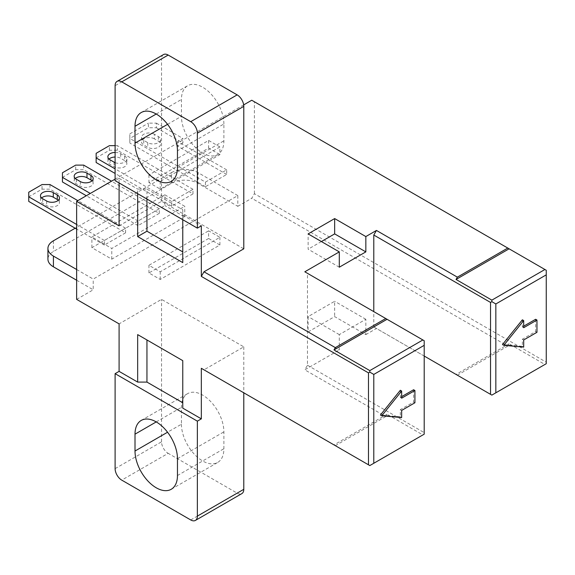 <?xml version="1.0" encoding="UTF-8"?>
<svg xmlns="http://www.w3.org/2000/svg" width="575" height="575" viewBox="0 0 575 575"><rect width="100%" height="100%" fill="white"/><g stroke="black" fill="none" stroke-linecap="round" stroke-linejoin="round"><path stroke-width="0.43" stroke-dasharray="2.88 2.16" d="M28.75 192.222L28.75 201.415M125.587 232.818L125.587 228.217L104.362 240.472L104.362 245.072L125.587 232.818L49.975 189.161L42.018 189.161L28.75 196.815M104.362 245.072L76.64 229.066M41.623 197.965A7.504 4.334 0 0 0 40.48 200.265A7.504 4.334 0 0 0 42.679 203.327L46.661 205.627A7.504 4.334 0 0 0 54.833 206.562A7.504 4.334 0 0 0 59.469 202.565A7.504 4.334 0 0 0 58.327 200.265M42.018 189.161L42.018 184.561M49.975 184.561L49.975 189.161M62.445 172.766L62.445 181.959M159.282 213.361L159.282 208.768L138.058 221.023L138.058 225.616L159.282 213.361L83.67 169.704L75.713 169.704L62.445 177.366M138.058 225.616L86.322 195.744M75.318 178.516A7.504 4.334 0 0 0 74.175 180.809A7.504 4.334 0 0 0 76.374 183.878L80.356 186.171A7.504 4.334 0 0 0 88.536 187.112A7.504 4.334 0 0 0 93.164 183.109A7.504 4.334 0 0 0 92.022 180.809M75.713 169.704L75.713 165.111M83.67 165.111L83.67 169.704M96.14 153.317L96.14 162.509M192.984 193.904L192.984 189.312L171.752 201.566L171.752 206.159L192.984 193.904L117.365 150.255L109.408 150.255L96.14 157.909M171.752 206.159L115.108 173.456M109.013 159.059A7.504 4.334 0 0 0 107.87 161.359A7.504 4.334 0 0 0 110.069 164.421L114.051 166.721A7.504 4.334 0 0 0 122.231 167.656A7.504 4.334 0 0 0 126.859 163.652A7.504 4.334 0 0 0 124.66 160.59L120.685 158.29A7.504 4.334 0 0 0 115.108 157.025M109.408 150.255L109.408 145.655M115.108 145.655L117.365 145.655L117.365 150.255M205.447 182.11L205.447 186.71L226.679 174.455L226.679 169.855L205.447 182.11L129.835 138.46L129.835 133.86L129.835 143.053L129.835 138.46L148.407 127.736L148.407 123.136L156.364 123.136L156.364 127.736L148.407 127.736M205.447 186.71L129.835 143.053M156.364 127.736L182.9 143.053L177.596 146.115L177.596 141.522L182.9 138.46L182.9 143.053M226.679 174.455L177.596 146.115M154.38 138.841A7.504 4.334 -0 0 0 146.201 137.899A7.504 4.334 -0 0 0 141.565 141.903A7.504 4.334 -0 0 0 143.764 144.965L147.746 147.265A7.504 4.334 -0 0 0 155.926 148.206A7.504 4.334 -0 0 0 160.554 144.203A7.504 4.334 -0 0 0 158.355 141.141L154.38 138.841L154.38 134.241L158.355 136.541A7.504 4.334 180 0 1 160.554 139.603A7.504 4.334 180 0 1 155.926 143.606A7.504 4.334 180 0 1 147.746 142.672L143.764 140.372A7.504 4.334 180 0 1 141.565 137.31A7.504 4.334 180 0 1 146.201 133.307A7.504 4.334 180 0 1 154.38 134.241M156.364 123.136L182.9 138.46M115.108 152.433A7.504 4.334 180 0 1 120.685 153.697L124.66 155.998A7.504 4.334 180 0 1 126.859 159.059A7.504 4.334 180 0 1 122.856 162.89A7.504 4.334 180 0 1 115.108 162.632M138.058 221.023L90.304 193.444M159.282 208.768L111.528 181.197M226.679 169.855L177.596 141.522M129.835 133.86L148.407 123.136M171.752 201.566L115.108 168.863M192.984 189.312L117.365 145.655M104.362 240.472L76.64 224.466M125.587 228.217L77.833 200.646M76.64 269.502L93.222 279.076L237.82 195.593L237.82 206.317L198.023 183.339A18.759 10.832 0 0 0 171.494 183.339L53.425 251.505A18.759 10.832 0 0 0 47.926 259.16M171.494 183.339L171.494 172.615L75.181 228.217M237.82 195.593L198.023 172.615L198.023 183.339M171.494 172.615A18.759 10.832 180 0 1 198.023 172.615M164.86 194.824L184.755 206.317L111.794 248.443L91.892 236.95L164.86 194.824L164.86 205.548L91.892 247.674L111.794 259.16L184.755 217.041L164.86 205.548M184.755 217.041L184.755 206.317M111.794 259.16L111.794 248.443M91.892 247.674L91.892 236.95M76.64 280.226L93.222 289.8L93.222 279.076M208.632 238.481L148.939 272.945L160.217 279.457L219.909 244.993L208.632 238.481L208.632 230.827L219.909 237.331L160.217 271.803L148.939 265.291L208.632 230.827M219.909 244.993L219.909 237.331M148.939 272.945L148.939 265.291M160.217 279.457L160.217 271.803M219.909 146.956L160.217 181.42L148.939 174.915L208.632 140.444L219.909 146.956L219.909 154.618L160.217 189.082L148.939 182.57L208.632 148.106L219.909 154.618M208.632 140.444L208.632 148.106M148.939 174.915L148.939 182.57M160.217 181.42L160.217 189.082M339.3 267.202L308.128 249.205L308.128 233.888M321.396 241.543L308.128 249.205M308.128 331.926L339.3 349.923L339.3 334.6L365.837 319.283L365.837 334.607L334.657 316.602L308.128 331.926L308.128 316.602L334.657 301.286L334.657 316.602M365.837 319.283L334.657 301.286M339.3 334.6L308.128 316.602M304.815 271.795L307.467 273.333L307.467 365.24L304.815 369.833L339.3 349.923M365.837 334.607L376.445 328.476L373.793 326.945L373.793 311.628M237.82 206.317L251.749 198.274L254.402 193.682L546.25 362.178L546.25 270.264L251.749 100.237M509.105 343.793L456.04 374.433L491.862 395.111L544.92 364.471L509.105 343.793L507.783 346.092L251.749 198.274M507.783 346.092L457.369 375.195L376.445 328.476M387.061 414.259L333.996 444.892L369.811 465.57L422.877 434.937L387.061 414.259L385.732 416.552L304.815 369.833M385.732 416.552L335.326 445.661L203.988 369.833L243.786 346.854L161.539 299.374L119.09 323.883M76.64 299.374L93.222 289.8M182.764 360.647L182.764 408.128M146.948 199.036L146.948 189.082L182.764 209.76L182.764 219.715M182.764 209.76L182.764 262.61M137.662 193.674L137.662 189.082L146.948 189.082M182.764 215.122L201.336 225.846M119.09 182.951L119.09 178.358L115.108 180.658M119.09 178.358L137.662 189.082M422.877 434.937L424.206 434.168L424.206 340.731L307.467 273.333M307.467 365.24L424.206 432.637M413.59 389.749L413.59 402.004L400.329 409.659L400.329 416.796L380.427 415.021M400.329 390.267L400.329 397.404L401.652 396.642M544.92 364.471L546.25 363.709L546.25 362.178M535.634 319.283L535.634 331.538L522.373 339.2L522.373 346.337L502.471 344.562M522.373 319.808L522.373 326.945L523.696 326.176M424.206 356.047L373.793 326.945M243.678 104.894L115.108 179.127M254.402 193.682L254.402 101.768M119.09 225.846L161.539 201.336L243.786 248.824M535.634 331.538L536.964 332.307M522.373 339.2L523.696 339.962M522.373 346.337L523.696 347.099M522.373 326.945L523.696 327.707M413.59 402.004L414.92 402.766M400.329 409.659L401.652 410.428M400.329 416.796L401.652 417.565M400.329 397.404L401.652 398.173M115.108 468.639L161.539 441.83A9.38 5.412 -120 0 0 168.173 453.323L121.742 480.125M190.728 519.951L237.159 493.149L168.173 453.323M161.539 441.83L161.539 299.374M243.786 346.854L243.786 392.811M237.159 493.149A9.38 5.412 -120 0 0 241.845 493.609M181.441 424.213A30.015 17.329 -120 0 0 194.544 454.423A30.015 17.329 -120 0 0 217.673 462.465A30.015 17.329 -120 0 0 223.891 448.723L223.891 431.875A30.015 17.329 -120 0 0 210.788 401.666A30.015 17.329 -120 0 0 187.658 393.623A30.015 17.329 -120 0 0 181.441 407.366L181.441 424.213L167.555 432.228M163.487 54.582A9.38 5.412 -120 0 0 161.539 58.88L115.108 85.682M223.891 123.977A30.015 17.329 -120 0 0 210.788 93.768A30.015 17.329 -120 0 0 187.658 85.733A30.015 17.329 -120 0 0 181.441 99.468L181.441 116.323A30.015 17.329 -120 0 0 194.544 146.532A30.015 17.329 -120 0 0 217.673 154.567A30.015 17.329 -120 0 0 223.891 140.832L223.891 123.977L177.459 150.787M161.539 201.336L161.539 58.88M42.679 198.734L42.679 203.327M46.661 201.027L46.661 205.627M76.374 179.278L76.374 183.878M80.356 181.578L80.356 186.171M120.685 153.697L120.685 158.29M110.069 159.828L110.069 164.421M114.051 162.121L114.051 166.721M124.66 155.998L124.66 160.59M143.764 140.372L143.764 144.965M147.746 142.672L147.746 147.265M158.355 136.541L158.355 141.141M53.425 240.781L53.425 251.505M156.235 114.022L181.441 99.468M167.555 124.337L181.441 116.323M177.459 167.634L223.891 140.832M156.235 421.913L181.441 407.366M177.459 458.677L223.891 431.875M177.459 475.532L223.891 448.723M40.48 195.673L40.48 200.265M59.469 197.965L59.469 202.565M74.175 176.216L74.175 180.809M93.164 178.516L93.164 183.109M107.87 156.759L107.87 161.359M126.859 159.059L126.859 163.652M141.565 137.31L141.565 141.903M160.554 139.603L160.554 144.203M141.227 112.535L187.658 85.733M171.242 181.377L217.673 154.567M141.227 420.433L187.658 393.623M171.242 489.268L217.673 462.465"/><path stroke-width="0.86" d="M76.64 229.066L28.75 201.415L28.75 192.222L42.018 184.561L49.975 184.561L77.833 200.646M58.327 200.265A7.504 4.334 0 0 0 57.27 199.496L53.295 197.203A7.504 4.334 0 0 0 41.623 197.965M86.322 195.744L62.445 181.959L62.445 172.766L75.713 165.111L83.67 165.111L111.528 181.197M92.022 180.809A7.504 4.334 0 0 0 90.965 180.047L86.99 177.747A7.504 4.334 0 0 0 75.318 178.516M115.108 173.456L96.14 162.509L96.14 153.317L109.408 145.655L115.108 145.655M115.108 157.025A7.504 4.334 0 0 0 109.013 159.059M42.679 198.734A7.504 4.334 180 0 1 40.48 195.673A7.504 4.334 180 0 1 45.116 191.669A7.504 4.334 180 0 1 53.295 192.603L57.27 194.903A7.504 4.334 180 0 1 59.469 197.965A7.504 4.334 180 0 1 54.833 201.969A7.504 4.334 180 0 1 46.661 201.027L42.679 198.734M76.374 179.278A7.504 4.334 180 0 1 74.175 176.216A7.504 4.334 180 0 1 78.811 172.213A7.504 4.334 180 0 1 86.99 173.154L90.965 175.447A7.504 4.334 180 0 1 93.164 178.516A7.504 4.334 180 0 1 88.536 182.519A7.504 4.334 180 0 1 80.356 181.578L76.374 179.278M115.108 162.632A7.504 4.334 180 0 1 114.051 162.121L110.069 159.828A7.504 4.334 180 0 1 107.87 156.759A7.504 4.334 180 0 1 115.108 152.433M90.304 193.444L62.445 177.366M115.108 168.863L96.14 157.909M76.64 224.466L28.75 196.815M47.926 248.443L47.926 259.16A18.759 10.832 0 0 0 53.425 266.822L53.425 256.098A18.759 10.832 180 0 1 47.926 248.443A18.759 10.832 180 0 1 53.425 240.781L75.181 228.217M53.425 256.098L76.64 269.502M53.425 266.822L76.64 280.226M365.837 251.886L339.3 267.202L339.3 251.886L308.128 233.888L334.657 218.572L365.837 236.569L365.837 251.886L334.657 233.888L321.396 241.543M334.657 218.572L334.657 233.888M339.3 251.886L304.815 271.795L422.877 339.962L369.811 370.602L369.811 372.133L368.489 372.895L368.489 464.808L201.336 368.302L201.336 418.852L197.362 421.152L115.108 373.664L119.09 371.364L119.09 323.883L76.64 299.374L76.64 201.336L119.09 225.846L119.09 182.951M546.25 274.864L546.25 363.709L495.837 392.811L495.837 303.967L546.25 274.864L546.25 270.264L544.92 269.502L491.862 300.136L456.04 279.457L457.369 277.157L376.445 230.438L373.793 235.038L373.793 311.628M376.445 230.438L365.837 236.569M457.369 375.195L456.04 374.433M335.326 445.661L333.996 444.892M203.988 369.833L201.336 368.302M182.764 402.766L146.948 382.088L137.662 382.088L137.662 334.607L182.764 360.647L182.764 408.128L201.336 418.852M146.948 382.088L146.948 339.962L137.662 334.607M146.948 339.962L182.764 360.647M137.662 382.088L119.09 371.364M182.764 219.715L182.764 262.61L137.662 236.569L137.662 193.674M182.764 251.886L146.948 231.208L137.662 236.569M146.948 231.208L146.948 199.036M121.742 81.851L168.173 55.049L237.159 94.875L190.728 121.677L121.742 81.851A9.38 5.412 60 0 0 117.056 81.391A9.38 5.412 60 0 0 115.108 85.682L115.108 180.658L197.362 228.138L201.336 225.846L201.336 276.395L368.489 372.895M373.793 463.27L373.793 374.426L424.206 345.323L424.206 434.168L369.811 465.57L368.489 464.808M424.206 345.323L424.206 340.731L422.877 339.962M373.793 374.426L369.811 372.133M381.757 415.79L380.427 415.021L400.329 390.267L401.652 391.036L381.757 415.79L401.652 417.565L401.652 410.428L414.92 402.766L414.92 390.511L401.652 398.173L401.652 391.036M401.652 396.642L413.59 389.749L414.92 390.511M369.811 370.602L333.996 349.916L335.326 347.623L203.988 271.795L201.336 276.395M495.837 392.811L491.862 395.111L424.206 356.047M503.801 345.323L502.471 344.562L522.373 319.808L523.696 320.57L503.801 345.323L523.696 347.099L523.696 339.962L536.964 332.307L536.964 320.052L523.696 327.707L523.696 320.57M523.696 326.176L535.634 319.283L536.964 320.052M491.862 300.136L491.862 301.667L490.533 302.436L490.533 394.342M495.837 303.967L491.862 301.667M373.793 235.038L490.533 302.436M457.369 277.157L507.783 248.055L251.749 100.237L243.678 104.894M115.108 179.127L76.64 201.336M507.783 248.055L544.92 269.502M197.362 228.138L197.362 133.17L243.786 106.361L243.786 248.824L203.988 271.795M335.326 347.623L385.732 318.521M387.061 319.283L333.996 349.916M509.105 248.824L456.04 279.457M243.786 392.811L243.786 489.318L197.362 516.12A9.38 5.412 60 0 1 195.414 520.418A9.38 5.412 60 0 1 190.728 519.951L121.742 480.125A9.38 5.412 60 0 1 115.108 468.639L115.108 373.664M195.414 520.418L241.845 493.609A9.38 5.412 -120 0 0 243.786 489.318M197.362 516.12L197.362 421.152M177.459 475.532A30.015 17.329 60 0 1 171.242 489.268A30.015 17.329 60 0 1 148.113 481.232A30.015 17.329 60 0 1 135.01 451.023L135.01 434.168A30.015 17.329 60 0 1 141.227 420.433A30.015 17.329 60 0 1 164.357 428.468A30.015 17.329 60 0 1 177.459 458.677L177.459 475.532M168.173 55.049A9.38 5.412 -120 0 0 163.487 54.582L117.056 81.391M190.728 121.677A9.38 5.412 60 0 1 197.362 133.17M177.459 167.634A30.015 17.329 60 0 1 171.242 181.377A30.015 17.329 60 0 1 148.113 173.334A30.015 17.329 60 0 1 135.01 143.125L135.01 126.277A30.015 17.329 60 0 1 141.227 112.535A30.015 17.329 60 0 1 164.357 120.577A30.015 17.329 60 0 1 177.459 150.787L177.459 167.634M243.786 106.361A9.38 5.412 -120 0 0 237.159 94.875M53.295 192.603L53.295 197.203M57.27 194.903L57.27 199.496M86.99 173.154L86.99 177.747M90.965 175.447L90.965 180.047M135.01 126.277L156.235 114.022M135.01 143.125L167.555 124.337M135.01 434.168L156.235 421.913M135.01 451.023L167.555 432.228"/></g></svg>
